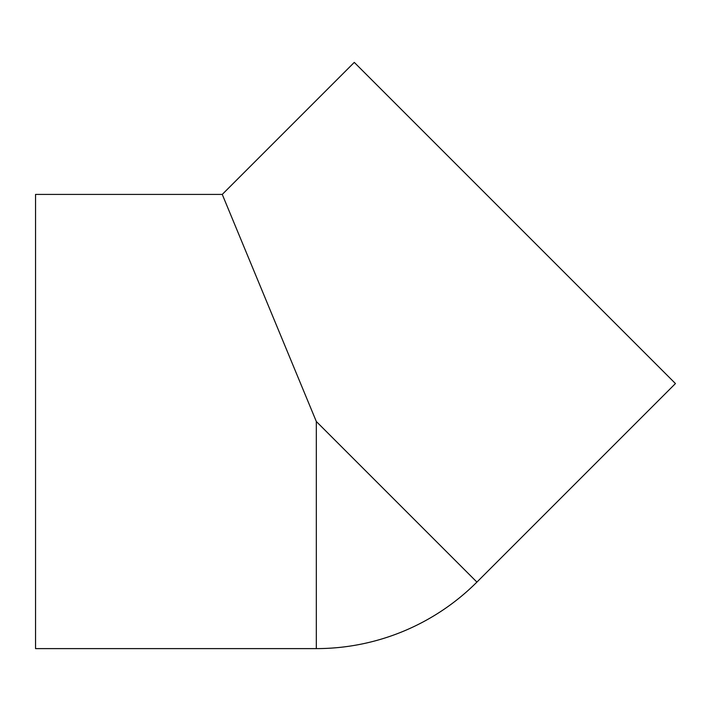 <?xml version="1.0" encoding="UTF-8"?>
<svg xmlns="http://www.w3.org/2000/svg" width="711" height="711" viewBox="0 0 711 711"><rect width="100%" height="100%" fill="white"/><g stroke="black" fill="none" stroke-linecap="round" stroke-linejoin="round"><path stroke-width="1.07" d="M222.259 194.414L316.324 421.507L476.912 582.096L675.45 383.558L354.282 62.39L222.259 194.414L35.55 194.414L35.55 648.61L316.324 648.61A227.102 227.102 0 0 0 476.912 582.096M316.324 421.507L316.324 648.61"/></g></svg>
